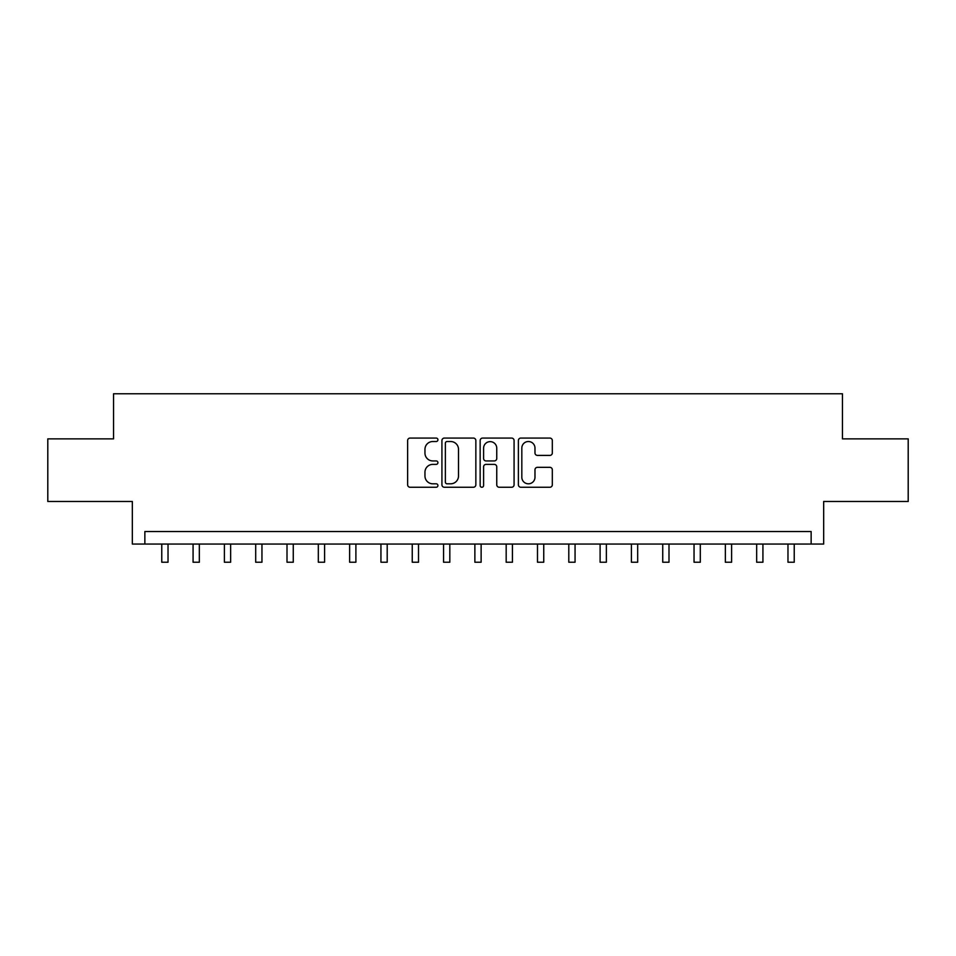 <?xml version="1.0" encoding="UTF-8"?>
<svg xmlns="http://www.w3.org/2000/svg" width="956" height="956" viewBox="0 0 956 956"><rect width="100%" height="100%" fill="white"/><g stroke="black" fill="none" stroke-linecap="round" stroke-linejoin="round"><path stroke-width="1.43" d="M437.92 439.796A1.721 1.721 0 0 0 436.199 438.075L410.076 438.075A2.462 2.462 0 0 0 407.626 440.525L407.626 484.788A2.462 2.462 0 0 0 410.076 487.249L436.199 487.249A1.721 1.721 0 0 0 437.92 485.529A1.721 1.721 0 0 0 436.199 483.808L432.817 483.808A7.863 7.863 0 0 1 424.954 475.933L424.954 472.252A7.863 7.863 0 0 1 432.817 464.377L436.199 464.377A1.721 1.721 0 0 0 437.92 462.656A1.721 1.721 0 0 0 436.199 460.935L432.817 460.935A7.863 7.863 0 0 1 424.954 453.072L424.954 449.38A7.863 7.863 0 0 1 432.817 441.517L436.199 441.517A1.721 1.721 0 0 0 437.92 439.796M549.855 455.403A2.462 2.462 0 0 0 552.317 452.941L552.317 440.525A2.462 2.462 0 0 0 549.855 438.075L520.841 438.075A2.462 2.462 0 0 0 518.379 440.525L518.379 484.788A2.462 2.462 0 0 0 520.841 487.249L549.855 487.249A2.462 2.462 0 0 0 552.317 484.788L552.317 469.79A2.462 2.462 0 0 0 549.855 467.329L537.439 467.329A2.462 2.462 0 0 0 534.978 469.79L534.978 477.223A6.573 6.573 0 0 1 528.405 483.808A6.573 6.573 0 0 1 521.821 477.223L521.821 448.089A6.573 6.573 0 0 1 528.405 441.517A6.573 6.573 0 0 1 534.978 448.089L534.978 452.941A2.462 2.462 0 0 0 537.439 455.403L549.855 455.403M811.142 544.06L823.666 544.06L823.666 501.482L908.2 501.482L908.2 438.864L842.451 438.864L842.451 393.776L113.549 393.776L113.549 438.864L47.8 438.864L47.8 501.482L132.334 501.482L132.334 544.06L811.142 544.06L811.142 531.536L144.858 531.536L144.858 544.06M475.849 440.525A2.462 2.462 0 0 0 473.387 438.075L444.373 438.075A2.462 2.462 0 0 0 441.923 440.525L441.923 484.788A2.462 2.462 0 0 0 444.373 487.249L473.387 487.249A2.462 2.462 0 0 0 475.849 484.788L475.849 440.525M482.613 438.075L511.627 438.075A2.462 2.462 0 0 1 514.077 440.525L514.077 484.788A2.462 2.462 0 0 1 511.627 487.249L499.211 487.249A2.462 2.462 0 0 1 496.75 484.788L496.75 466.839A2.462 2.462 0 0 0 494.288 464.377L486.054 464.377A2.462 2.462 0 0 0 483.593 466.839L483.593 485.529A1.721 1.721 0 0 1 481.872 487.249A1.721 1.721 0 0 1 480.151 485.529L480.151 440.525A2.462 2.462 0 0 1 482.613 438.075M447.085 441.517A1.721 1.721 0 0 0 445.365 443.237L445.365 482.087A1.721 1.721 0 0 0 447.085 483.808L450.646 483.808A7.863 7.863 0 0 0 458.51 475.933L458.51 449.38A7.863 7.863 0 0 0 450.646 441.517L447.085 441.517M496.75 448.209A6.573 6.573 0 0 0 490.165 441.636A6.573 6.573 0 0 0 483.593 448.209L483.593 458.474A2.462 2.462 0 0 0 486.054 460.935L494.288 460.935A2.462 2.462 0 0 0 496.75 458.474L496.75 448.209M161.767 544.06L161.767 562.224L168.029 562.224L168.029 544.06M193.076 544.06L193.076 562.224L199.338 562.224L199.338 544.06M224.385 544.06L224.385 562.224L230.647 562.224L230.647 544.06M255.694 544.06L255.694 562.224L261.956 562.224L261.956 544.06M287.003 544.06L287.003 562.224L293.265 562.224L293.265 544.06M318.324 544.06L318.324 562.224L324.586 562.224L324.586 544.06M349.633 544.06L349.633 562.224L355.895 562.224L355.895 544.06M380.942 544.06L380.942 562.224L387.204 562.224L387.204 544.06M412.251 544.06L412.251 562.224L418.513 562.224L418.513 544.06M443.56 544.06L443.56 562.224L449.822 562.224L449.822 544.06M474.869 544.06L474.869 562.224L481.131 562.224L481.131 544.06M506.178 544.06L506.178 562.224L512.44 562.224L512.44 544.06M537.487 544.06L537.487 562.224L543.749 562.224L543.749 544.06M568.796 544.06L568.796 562.224L575.058 562.224L575.058 544.06M600.105 544.06L600.105 562.224L606.367 562.224L606.367 544.06M631.414 544.06L631.414 562.224L637.676 562.224L637.676 544.06M662.735 544.06L662.735 562.224L668.997 562.224L668.997 544.06M694.044 544.06L694.044 562.224L700.306 562.224L700.306 544.06M725.353 544.06L725.353 562.224L731.615 562.224L731.615 544.06M756.662 544.06L756.662 562.224L762.924 562.224L762.924 544.06M787.971 544.06L787.971 562.224L794.233 562.224L794.233 544.06M161.767 562.224L168.029 562.224M193.076 562.224L199.338 562.224M224.385 562.224L230.647 562.224M255.694 562.224L261.956 562.224M287.003 562.224L293.265 562.224M318.324 562.224L324.586 562.224M349.633 562.224L355.895 562.224M380.942 562.224L387.204 562.224M412.251 562.224L418.513 562.224M443.56 562.224L449.822 562.224M474.869 562.224L481.131 562.224M506.178 562.224L512.44 562.224M537.487 562.224L543.749 562.224M568.796 562.224L575.058 562.224M600.105 562.224L606.367 562.224M631.414 562.224L637.676 562.224M662.735 562.224L668.997 562.224M694.044 562.224L700.306 562.224M725.353 562.224L731.615 562.224M756.662 562.224L762.924 562.224M787.971 562.224L794.233 562.224"/></g></svg>

